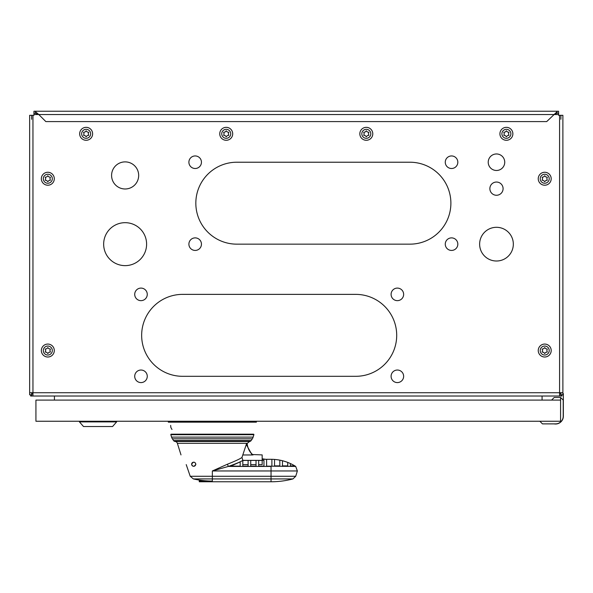 <?xml version="1.0" encoding="UTF-8"?>
<svg xmlns="http://www.w3.org/2000/svg" width="593" height="593" viewBox="0 0 593 593"><rect width="100%" height="100%" fill="white"/><g stroke="black" fill="none" stroke-linecap="round" stroke-linejoin="round"><path stroke-width="0.89" d="M560.578 392.722L560.578 393.493L559.584 393.493M542.076 400.097L542.076 396.02M559.584 393.619L560.904 393.619M562.89 393.619L563.35 393.619L563.35 416.219A7.798 7.798 0 0 1 554.121 423.884M563.35 393.619L563.35 416.219L563.35 393.619M560.578 400.097L560.578 421.245L35.928 421.245L35.928 400.097L560.578 400.097L560.578 397.451L563.217 400.097L563.217 416.219A7.665 7.665 0 0 1 555.552 423.884L542.469 423.884L540.023 421.438M551.586 400.097L554.233 397.451L560.578 397.451M555.285 421.245L39.894 421.245M79.455 421.438L79.455 421.905L116.621 421.905L116.621 421.438M79.455 421.905L83.502 426.53L112.574 426.53L116.621 421.905M168.323 421.438L168.323 422.164L256.376 422.164L256.376 421.438M252.662 434.187L212.353 434.187M171.977 429.48L170.836 427.434L170.651 425.389M253.507 434.187L171.199 434.187A0.393 0.393 -0 0 0 170.821 434.699L171.57 437.108L253.129 437.108L253.886 434.699A0.393 0.393 -0 0 0 253.507 434.187M246.532 443.29L247.333 443.29L249.646 441.444A1.979 1.979 -0 0 0 251.128 440.577L252.307 438.827A6.605 6.605 0 0 0 253.129 437.108M173.579 440.577L251.128 440.577L249.646 441.444L175.061 441.444A1.979 1.979 0 0 1 173.579 440.577L172.4 438.827A6.605 6.605 0 0 1 171.57 437.108M175.061 441.444A2.646 2.646 176.4 0 1 177.366 443.29L237.037 443.29M227.393 464.23L212.353 470.961L228.364 466.424L227.393 464.23C235.147 461.154 240.002 458.9 241.959 457.477L246.644 443.356L247.192 443.675L246.703 445.239L252.114 454.972L253.092 454.92C249.935 452.644 247.948 448.96 247.148 443.868L246.703 445.239M247.148 443.868L247.274 444.668M252.625 454.535L262.173 454.905L262.173 460.368L242.908 460.368L241.959 457.477M262.173 455.313L262.173 459.323L265.701 459.308L262.173 458.789L262.173 459.316M258.674 466.15L258.674 460.376L263.959 460.376L263.959 466.15L258.674 466.15L258.674 464.608L262.173 464.608L262.173 460.427L258.674 460.427L258.674 464.608L258.674 461.235M256.035 466.15L256.035 460.368L256.035 466.15L250.743 466.15L256.035 466.15L250.743 466.15L250.743 460.376L256.035 460.376M256.035 460.413L250.743 460.427L250.743 464.608L250.743 461.235M248.104 466.15L248.104 460.368L248.104 466.15L242.819 466.15L242.819 460.464L248.104 460.376M248.104 464.608L242.819 464.608L242.819 461.221M242.937 454.972L252.114 454.972M246.644 443.356A10.244 10.244 -90 0 1 247.192 443.675M251.78 453.764L249.846 451.429M249.268 450.487L248 447.596M212.346 481.071L199.27 481.071L199.27 481.768L271.038 481.768L271.038 478.929L212.353 478.929L212.346 481.071A85.207 85.207 0.5 0 1 199.27 480.063A85.207 85.207 174.4 0 1 193.355 478.929L212.353 478.929L212.353 476.275L190.22 476.275L193.355 478.929L190.22 476.275L186.217 464.608C179.82 452.022 179.82 452.022 186.217 464.608M195.89 464.252C194.771 461.517 193.34 461.517 191.606 464.252C192.658 466.869 194.081 466.869 195.89 464.252M295.714 476.275L292.935 478.929L271.038 478.929L271.038 476.275L295.714 476.275L297.375 470.961L295.699 466.424L266.605 466.15L266.605 459.323L266.605 466.15M297.375 470.961L212.353 470.961L212.353 476.275L271.038 476.275L271.038 466.424L228.364 466.424C235.629 463.867 240.476 461.851 242.908 460.368M271.038 466.15L271.038 466.15A45.609 42.288 180 0 1 271.89 466.157L271.89 459.33A46.232 46.232 0 0 0 271.038 459.323L266.605 459.323M240.172 461.895L240.172 466.15L230.84 466.15L240.172 461.895M264.878 459.219L264.167 459.123M282.461 465.876L282.461 460.754L282.461 465.876L287.746 465.876L287.746 462.444A46.232 46.232 0 0 0 282.461 460.754L282.461 466.424M290.392 463.563L290.392 465.876L294.773 465.876A46.232 46.232 0 0 0 290.392 463.563L290.392 466.424M274.537 459.449L274.537 465.876L279.822 465.876L279.822 460.161A46.232 46.232 0 0 0 274.537 459.449L274.537 465.876M271.89 466.157L271.89 459.33M287.746 465.876L287.746 462.444M279.822 465.876L279.822 460.161M242.974 460.376L248.104 460.427M263.959 460.376L263.959 466.15M199.27 480.063L199.27 481.071M191.643 464.423A2.046 2.046 174.4 0 1 191.635 464.252A2.046 2.046 -5.6 0 0 193.681 466.298A2.046 2.046 -5.6 0 0 195.734 464.252A2.046 2.046 -5.6 0 0 193.681 462.199A2.046 2.046 -5.6 0 0 191.635 464.252A2.046 2.046 174.4 0 1 193.511 462.206A2.046 2.046 174.4 0 1 195.705 463.911M32.956 393.493L31.963 393.493L31.963 392.722M54.43 400.097L54.43 396.02M561.897 394.812L561.897 396.02L30.643 396.02L30.643 394.812M560.904 392.722L560.904 394.041L559.584 394.041M32.956 394.041L31.629 394.041L31.629 392.722M560.904 394.041L560.904 396.02M560.837 396.02L560.837 394.041M559.584 396.02L559.584 392.722L562.89 392.722L562.89 394.812L560.904 394.812M557.049 111.232L558.591 111.232L558.591 113.219L557.049 113.219L557.049 111.232L33.942 111.232L33.942 115.309L29.65 115.309L29.65 392.722L32.956 392.722L32.956 396.02M31.629 115.309L31.629 119.275L31.629 115.309M31.629 396.02L31.629 394.812L29.65 394.812L29.65 119.275M31.629 394.812L31.629 394.041M562.89 119.275L562.89 115.309L558.591 115.309L558.591 113.219M355.741 376.31L182.614 376.31A40.969 40.969 0 0 1 141.653 335.341A40.969 40.969 0 0 1 182.614 294.373L355.741 294.373A40.969 40.969 0 0 1 396.702 335.341A40.969 40.969 0 0 1 355.741 376.31M409.919 244.153A40.969 40.969 0 0 0 450.888 203.191A40.969 40.969 0 0 0 409.919 162.223L236.8 162.223A40.969 40.969 0 0 0 195.831 203.191A40.969 40.969 0 0 0 236.8 244.153L409.919 244.153M445.269 244.153A6.278 6.278 0 0 0 451.547 250.431A6.278 6.278 0 0 0 457.826 244.153A6.278 6.278 0 0 0 451.547 237.882A6.278 6.278 0 0 0 445.269 244.153M188.893 162.223A6.278 6.278 0 0 0 195.171 168.501A6.278 6.278 0 0 0 201.45 162.223A6.278 6.278 0 0 0 195.171 155.944A6.278 6.278 0 0 0 188.893 162.223M188.893 244.153A6.278 6.278 0 0 0 195.171 250.431A6.278 6.278 0 0 0 201.45 244.153A6.278 6.278 0 0 0 195.171 237.882A6.278 6.278 0 0 0 188.893 244.153M111.588 175.439A13.543 13.543 0 0 0 125.13 188.982A13.543 13.543 0 0 0 138.673 175.439A13.543 13.543 0 0 0 125.13 161.889A13.543 13.543 0 0 0 111.588 175.439M103.656 244.153A21.474 21.474 0 0 0 125.13 265.634A21.474 21.474 0 0 0 146.604 244.153A21.474 21.474 0 0 0 125.13 222.679A21.474 21.474 0 0 0 103.656 244.153M134.715 294.373A6.278 6.278 0 0 0 140.986 300.651A6.278 6.278 0 0 0 147.264 294.373A6.278 6.278 0 0 0 140.986 288.094A6.278 6.278 0 0 0 134.715 294.373M134.715 376.31A6.278 6.278 0 0 0 140.986 382.589A6.278 6.278 0 0 0 147.264 376.31A6.278 6.278 0 0 0 140.986 370.032A6.278 6.278 0 0 0 134.715 376.31M391.091 294.373A6.278 6.278 0 0 0 397.369 300.651A6.278 6.278 0 0 0 403.64 294.373A6.278 6.278 0 0 0 397.369 288.094A6.278 6.278 0 0 0 391.091 294.373M391.091 376.31A6.278 6.278 0 0 0 397.369 382.589A6.278 6.278 0 0 0 403.64 376.31A6.278 6.278 0 0 0 397.369 370.032A6.278 6.278 0 0 0 391.091 376.31M479.633 244.153A16.849 16.849 0 0 0 496.482 261.009A16.849 16.849 0 0 0 513.33 244.153A16.849 16.849 0 0 0 496.482 227.304A16.849 16.849 0 0 0 479.633 244.153M488.224 162.223A8.258 8.258 0 0 0 496.482 170.48A8.258 8.258 0 0 0 504.739 162.223A8.258 8.258 0 0 0 496.482 153.965A8.258 8.258 0 0 0 488.224 162.223M489.87 188.656A6.605 6.605 0 0 0 496.482 195.26A6.605 6.605 0 0 0 503.086 188.656A6.605 6.605 0 0 0 496.482 182.044A6.605 6.605 0 0 0 489.87 188.656M445.269 162.223A6.278 6.278 0 0 0 451.547 168.501A6.278 6.278 0 0 0 457.826 162.223A6.278 6.278 0 0 0 451.547 155.944A6.278 6.278 0 0 0 445.269 162.223M35.484 111.232L35.484 113.419L38.79 114.538L35.484 111.736M557.049 111.736L546.702 121.587L45.839 121.587L38.79 114.538L33.942 114.538M558.591 114.538L553.751 114.538L557.049 113.219M35.484 113.219L33.942 113.219M562.89 115.309L562.89 392.722M560.904 119.275L560.904 115.309L560.904 119.275M31.696 394.041L31.696 396.02M54.297 350.537A6.479 6.479 0 0 1 47.818 357.016A6.479 6.479 0 0 1 41.347 350.537A6.479 6.479 0 0 1 47.818 344.066A6.479 6.479 0 0 1 54.297 350.537M43.326 350.537A4.492 4.492 0 0 1 47.818 346.045A4.492 4.492 0 0 1 52.317 350.537A4.492 4.492 0 0 1 47.818 355.029A4.492 4.492 0 0 1 43.326 350.537M50.398 349.055L48.878 348.706L47.818 347.565L46.765 348.706L45.246 349.055L45.705 350.537L45.246 352.027L46.765 352.368L47.818 353.51L48.878 352.368L50.398 352.027L49.938 350.537L50.398 349.055M54.297 178.738A6.479 6.479 0 0 1 47.818 185.216A6.479 6.479 0 0 1 41.347 178.738A6.479 6.479 0 0 1 47.818 172.267A6.479 6.479 0 0 1 54.297 178.738M43.326 178.738A4.492 4.492 0 0 1 47.818 174.246A4.492 4.492 0 0 1 52.317 178.738A4.492 4.492 0 0 1 47.818 183.237A4.492 4.492 0 0 1 43.326 178.738M50.398 177.255L48.878 176.907L47.818 175.765L46.765 176.907L45.246 177.255L45.705 178.738L45.246 180.228L46.765 180.569L47.818 181.717L48.878 180.569L50.398 180.228L49.938 178.738L50.398 177.255M92.619 133.81A6.479 6.479 0 0 1 86.148 140.282A6.479 6.479 0 0 1 79.67 133.81A6.479 6.479 0 0 1 86.148 127.332A6.479 6.479 0 0 1 92.619 133.81M81.649 133.81A4.492 4.492 0 0 1 86.148 129.318A4.492 4.492 0 0 1 90.64 133.81A4.492 4.492 0 0 1 86.148 138.302A4.492 4.492 0 0 1 81.649 133.81M88.72 132.321L87.201 131.98L86.148 130.838L85.088 131.98L83.569 132.321L84.028 133.81L83.569 135.293L85.088 135.641L86.148 136.783L87.201 135.641L88.72 135.293L88.261 133.81L88.72 132.321M232.701 133.81A6.479 6.479 0 0 1 226.229 140.282A6.479 6.479 0 0 1 219.751 133.81A6.479 6.479 0 0 1 226.229 127.332A6.479 6.479 0 0 1 232.701 133.81M221.738 133.81A4.492 4.492 0 0 1 226.229 129.318A4.492 4.492 0 0 1 230.721 133.81A4.492 4.492 0 0 1 226.229 138.302A4.492 4.492 0 0 1 221.738 133.81M228.802 132.321L227.282 131.98L226.229 130.838L225.17 131.98L223.65 132.321L224.11 133.81L223.65 135.293L225.17 135.641L226.229 136.783L227.282 135.641L228.802 135.293L228.342 133.81L228.802 132.321M372.782 133.81A6.479 6.479 0 0 1 366.311 140.282A6.479 6.479 0 0 1 359.832 133.81A6.479 6.479 0 0 1 366.311 127.332A6.479 6.479 0 0 1 372.782 133.81M361.819 133.81A4.492 4.492 0 0 1 366.311 129.318A4.492 4.492 0 0 1 370.803 133.81A4.492 4.492 0 0 1 366.311 138.302A4.492 4.492 0 0 1 361.819 133.81M368.883 132.321L367.363 131.98L366.311 130.838L365.251 131.98L363.731 132.321L364.198 133.81L363.731 135.293L365.251 135.641L366.311 136.783L367.363 135.641L368.883 135.293L368.423 133.81L368.883 132.321M512.871 133.81A6.479 6.479 0 0 1 506.392 140.282A6.479 6.479 0 0 1 499.914 133.81A6.479 6.479 0 0 1 506.392 127.332A6.479 6.479 0 0 1 512.871 133.81M501.9 133.81A4.492 4.492 0 0 1 506.392 129.318A4.492 4.492 0 0 1 510.884 133.81A4.492 4.492 0 0 1 506.392 138.302A4.492 4.492 0 0 1 501.9 133.81M508.964 132.321L507.452 131.98L506.392 130.838L505.332 131.98L503.82 132.321L504.28 133.81L503.82 135.293L505.332 135.641L506.392 136.783L507.452 135.641L508.964 135.293L508.505 133.81L508.964 132.321M551.193 178.738A6.479 6.479 0 0 1 544.715 185.216A6.479 6.479 0 0 1 538.244 178.738A6.479 6.479 0 0 1 544.715 172.267A6.479 6.479 0 0 1 551.193 178.738M540.223 178.738A4.492 4.492 0 0 1 544.715 174.246A4.492 4.492 0 0 1 549.207 178.738A4.492 4.492 0 0 1 544.715 183.237A4.492 4.492 0 0 1 540.223 178.738M547.295 177.255L545.775 176.907L544.715 175.765L543.662 176.907L542.143 177.255L542.602 178.738L542.143 180.228L543.662 180.569L544.715 181.717L545.775 180.569L547.295 180.228L546.828 178.738L547.295 177.255M551.193 350.537A6.479 6.479 0 0 1 544.715 357.016A6.479 6.479 0 0 1 538.244 350.537A6.479 6.479 0 0 1 544.715 344.066A6.479 6.479 0 0 1 551.193 350.537M540.223 350.537A4.492 4.492 0 0 1 544.715 346.045A4.492 4.492 0 0 1 549.207 350.537A4.492 4.492 0 0 1 544.715 355.029A4.492 4.492 0 0 1 540.223 350.537M547.295 349.055L545.775 348.706L544.715 347.565L543.662 348.706L542.143 349.055L542.602 350.537L542.143 352.027L543.662 352.368L544.715 353.51L545.775 352.368L547.295 352.027L546.828 350.537L547.295 349.055M253.886 434.699L170.821 434.699M252.307 438.827L172.4 438.827M247.155 443.883L247.333 443.29L177.366 443.29L180.998 454.905M295.699 466.424A46.254 46.254 0 0 0 271.038 459.301L265.664 459.301M256.035 464.608L250.743 464.608M32.956 115.309L32.956 392.722L559.584 392.722L559.584 115.309M553.751 114.538L38.79 114.538M271.038 481.768A85.896 85.896 0 0 0 292.935 478.929"/></g></svg>
